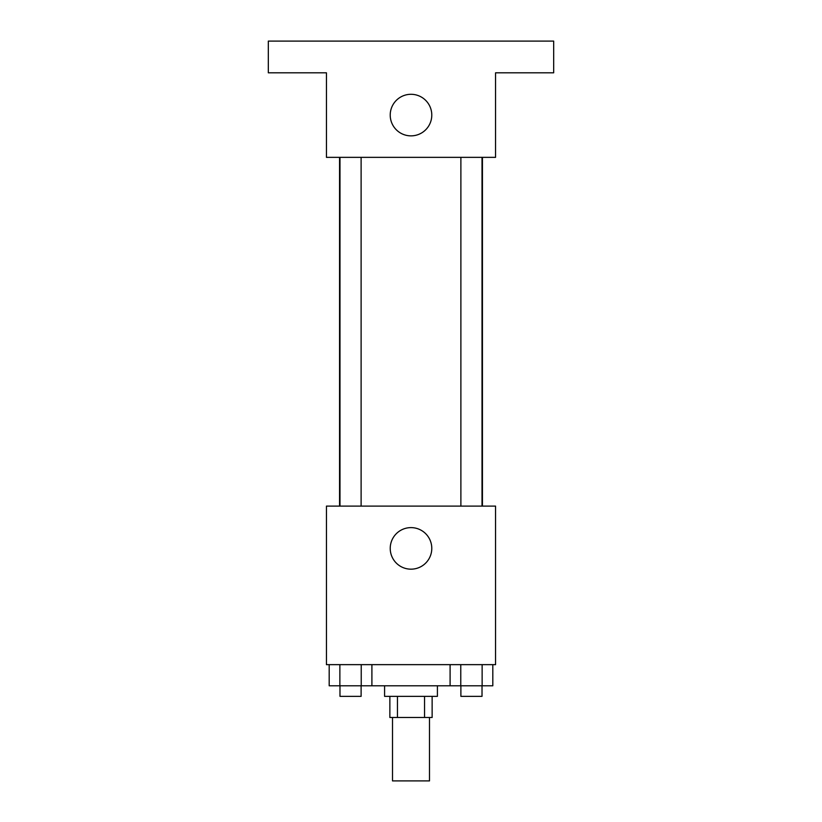 <?xml version="1.0" encoding="UTF-8"?>
<svg xmlns="http://www.w3.org/2000/svg" width="822" height="822" viewBox="0 0 822 822"><rect width="100%" height="100%" fill="white"/><g stroke="black" fill="none" stroke-linecap="round" stroke-linejoin="round"><path stroke-width="1.23" d="M392.505 717.493L392.505 780.9L429.495 780.9L429.495 717.493M424.553 696.347L424.553 717.493L389.864 717.493L389.864 696.347M424.553 717.493L432.136 717.493L432.136 696.347M437.417 685.784L437.417 696.347L384.583 696.347L384.583 685.784M397.447 696.347L397.447 717.493M371.904 664.649L371.904 685.784L492.81 685.784L492.81 664.649M495.553 664.649L326.447 664.649L326.447 506.116L495.553 506.116L495.553 664.649M431.786 548.387A20.786 20.786 0 0 1 400.612 566.389A20.786 20.786 0 0 1 400.612 530.396A20.786 20.786 0 0 1 431.786 548.387M482.442 157.351L482.442 506.116M460.885 506.116L460.885 157.351M361.115 157.351L361.115 506.116M495.553 157.351L326.447 157.351L326.447 72.809L268.321 72.809L268.321 41.1L553.679 41.1L553.679 72.809L495.553 72.809L495.553 157.351M431.786 115.08A20.786 20.786 0 0 1 400.612 133.082A20.786 20.786 0 0 1 400.612 97.078A20.786 20.786 0 0 1 431.786 115.08M450.096 664.649L450.096 685.784M482.134 664.649L482.134 685.784M460.772 664.649L460.772 685.784M482.021 685.784L482.021 696.347L460.885 696.347L460.885 685.784M371.904 685.784L329.19 685.784L329.19 664.649M361.228 664.649L361.228 685.784M339.866 664.649L339.866 685.784M361.115 685.784L361.115 696.347L339.979 696.347L339.979 685.784M339.558 157.351L339.558 506.116M482.021 506.116L482.021 157.351M339.979 157.351L339.979 506.116"/></g></svg>
